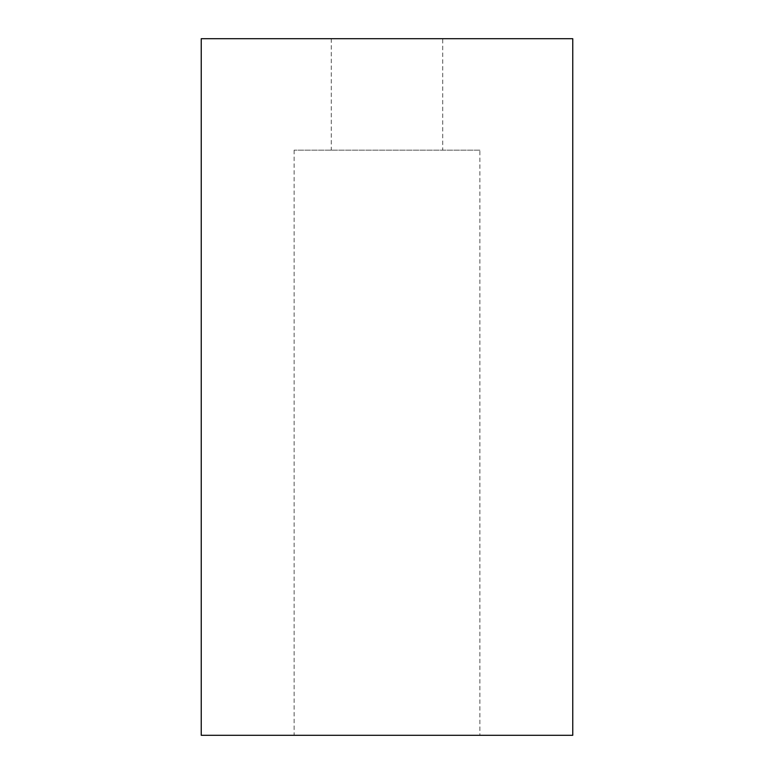 <?xml version="1.0" encoding="UTF-8"?>
<svg xmlns="http://www.w3.org/2000/svg" width="774" height="774" viewBox="0 0 774 774"><rect width="100%" height="100%" fill="white"/><g stroke="black" fill="none" stroke-linecap="round" stroke-linejoin="round"><path stroke-width="0.58" stroke-dasharray="3.87 2.9" d="M479.88 150.156L294.12 150.156L479.88 150.156L479.88 735.3L294.12 735.3L479.88 735.3M294.12 150.156L294.12 735.3M442.728 38.7L331.272 38.7L442.728 38.7L442.728 150.156L331.272 150.156L442.728 150.156M331.272 38.7L331.272 150.156M201.24 38.7L572.76 38.7M201.24 735.3L572.76 735.3"/><path stroke-width="1.16" d="M572.76 38.7L201.24 38.7L201.24 735.3L572.76 735.3L572.76 38.7"/></g></svg>
